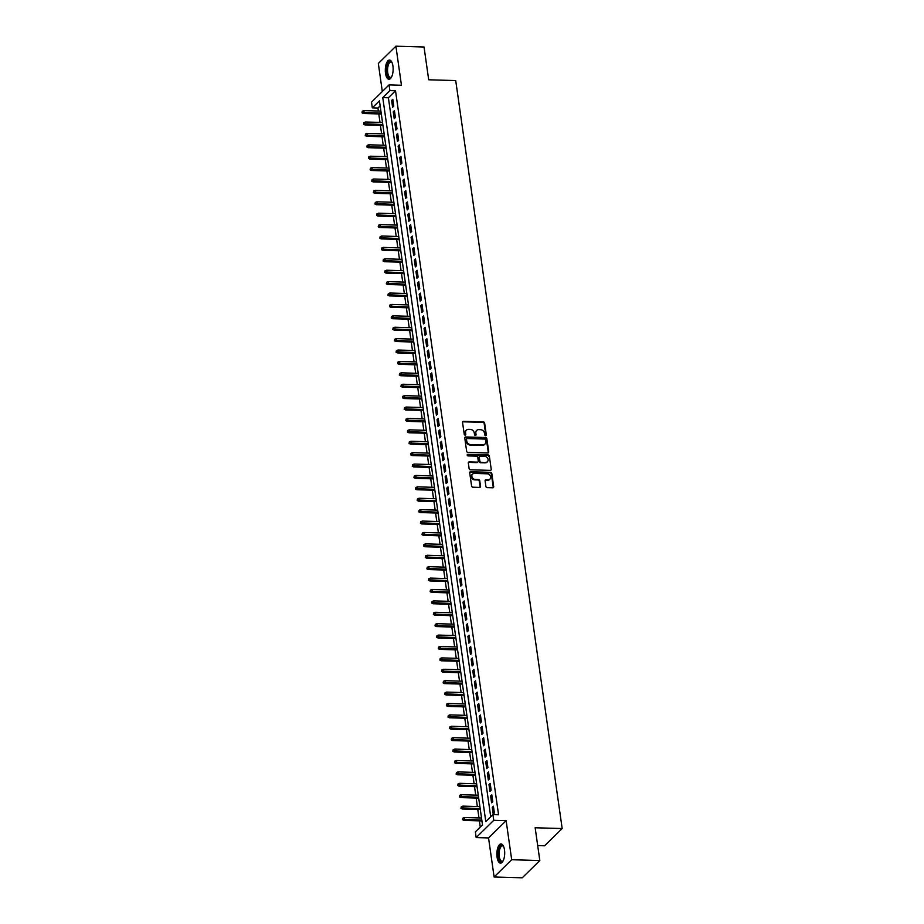<?xml version="1.0" encoding="UTF-8"?>
<svg xmlns="http://www.w3.org/2000/svg" width="924" height="924" viewBox="0 0 924 924"><rect width="100%" height="100%" fill="white"/><g stroke="black" fill="none" stroke-linecap="round" stroke-linejoin="round"><path stroke-width="1.39" d="M485.666 435.712A0.843 0.716 45.5 0 0 486.336 434.95L484.638 423.065A1.213 1.016 45.5 0 0 483.379 421.91L463.49 421.344A1.213 1.016 45.5 0 0 462.543 422.43L464.241 434.315A0.843 0.716 45.5 0 0 465.788 434.361L465.569 432.825A3.869 3.257 45.5 0 1 466.389 430.168A3.869 3.257 45.5 0 1 468.584 429.348L470.247 429.394A3.869 3.257 45.5 0 1 474.289 433.079L474.509 434.615A0.843 0.716 45.5 0 0 476.056 434.661L475.837 433.125A3.869 3.257 45.5 0 1 476.657 430.457A3.869 3.257 45.5 0 1 478.863 429.637L480.515 429.683A3.869 3.257 45.5 0 1 484.569 433.368L484.788 434.915A0.843 0.716 45.5 0 0 485.666 435.712M485.839 435.701A0.843 0.716 45.5 0 0 485.851 435.423L484.164 423.527A1.213 1.016 45.5 0 0 482.894 422.383L463.016 421.806A1.213 1.016 45.5 0 0 462.612 421.875M465.292 435.112A0.843 0.716 45.5 0 0 465.303 434.834L465.569 432.825M475.571 435.4A0.843 0.716 45.5 0 0 475.583 435.123L475.837 433.125M504.492 849.895A9.61 3.904 -88.3 0 0 501.062 843.924A9.61 3.904 -88.3 0 0 497.077 857.172A9.61 3.904 -88.3 0 0 500.508 863.143A9.61 3.904 -88.3 0 0 504.492 849.895M392.931 66.008A9.61 3.904 -88.3 0 0 389.501 60.048A9.61 3.904 -88.3 0 0 385.516 73.285A9.61 3.904 -88.3 0 0 388.946 79.256A9.61 3.904 -88.3 0 0 392.931 66.008M485.909 486.463A1.213 1.016 45.5 0 0 487.167 487.618L492.746 487.78A1.213 1.016 45.5 0 0 493.693 486.694L491.811 473.481A1.213 1.016 45.5 0 0 490.552 472.337L470.663 471.76A1.213 1.016 45.5 0 0 469.715 472.845L471.598 486.047A1.213 1.016 45.5 0 0 472.869 487.202L479.602 487.398A1.213 1.016 45.5 0 0 480.549 486.313L479.741 480.653A1.213 1.016 45.5 0 0 478.482 479.51L475.132 479.406A3.234 2.726 45.5 0 1 474.289 473.423L487.375 473.804A3.234 2.726 45.5 0 1 488.23 479.787L486.047 479.729A1.213 1.016 45.5 0 0 485.1 480.815L485.909 486.463M492.931 814.621L493.751 820.316L476.172 837.583L475.363 831.877L482.49 824.878L379.441 100.855L372.314 107.854L371.506 102.148L389.085 84.892L389.893 90.598L382.767 97.597L485.805 821.621L492.931 814.621L498.567 814.783L395.518 90.76L389.893 90.598M389.085 84.892L401.455 85.251L395.899 46.2L424.035 47.009L428.701 79.787L455.717 80.573L562.173 828.539L535.158 827.765L539.824 860.544L511.688 859.724L506.133 820.674L493.751 820.316M487.791 452.968A1.213 1.016 45.5 0 0 488.738 451.882L486.856 438.681A1.213 1.016 45.5 0 0 485.597 437.526L465.708 436.948A1.213 1.016 45.5 0 0 464.76 438.034L466.643 451.247A1.213 1.016 45.5 0 0 467.914 452.402L487.791 452.968M489.339 456.075L491.222 469.288A1.213 1.016 45.5 0 1 490.274 470.374L470.385 469.796A1.213 1.016 45.5 0 1 469.126 468.653L468.318 462.993A1.213 1.016 45.5 0 1 469.265 461.908L477.327 462.139A1.213 1.016 45.5 0 0 478.274 461.053L477.743 457.311A1.213 1.016 45.5 0 0 476.472 456.156L468.075 455.913A0.843 0.716 45.5 0 1 467.856 454.342L488.068 454.931A1.213 1.016 45.5 0 1 489.339 456.075L491.222 469.288M539.824 860.544L522.245 877.8L494.109 876.991L511.688 859.724M395.899 46.2L378.332 63.456L382.317 91.534M393.774 106.11L392.804 99.272L391.614 100.439L392.596 107.276L393.774 106.11M395.403 117.51L394.433 110.672L393.243 111.839L394.213 118.676L395.403 117.51M397.02 128.921L396.049 122.072L394.86 123.239L395.842 130.076L397.02 128.921M398.648 140.321L397.678 133.472L396.488 134.638L397.459 141.488L398.648 140.321M400.265 151.721L399.295 144.883L398.105 146.05L399.087 152.887L400.265 151.721M401.894 163.121L400.924 156.283L399.734 157.45L400.704 164.287L401.894 163.121M403.511 174.52L402.541 167.683L401.351 168.849L402.333 175.687L403.511 174.52M405.139 185.92L404.169 179.083L402.979 180.249L403.95 187.087L405.139 185.92M406.756 197.332L405.786 190.483L404.597 191.649L405.578 198.498L406.756 197.332M408.385 208.732L407.415 201.882L406.225 203.049L407.195 209.898L408.385 208.732M410.002 220.131L409.032 213.294L407.842 214.46L408.824 221.298L410.002 220.131M411.63 231.531L410.66 224.694L409.471 225.86L410.441 232.698L411.63 231.531M413.247 242.931L412.277 236.094L411.088 237.26L412.069 244.098L413.247 242.931M414.876 254.343L413.906 247.493L412.716 248.66L413.686 255.498L414.876 254.343M416.493 265.742L415.523 258.893L414.333 260.06L415.315 266.909L416.493 265.742M418.122 277.142L417.151 270.305L415.962 271.471L416.932 278.309L418.122 277.142M419.739 288.542L418.768 281.704L417.579 282.871L418.56 289.709L419.739 288.542M421.367 299.942L420.397 293.104L419.207 294.271L420.177 301.108L421.367 299.942M422.984 311.342L422.014 304.504L420.824 305.671L421.806 312.508L422.984 311.342M424.613 322.753L423.642 315.904L422.453 317.071L423.423 323.92L424.613 322.753M426.23 334.153L425.259 327.304L424.07 328.47L425.052 335.32L426.23 334.153M427.858 345.553L426.888 338.715L425.698 339.882L426.669 346.719L427.858 345.553M429.475 356.953L428.505 350.115L427.315 351.282L428.286 358.119L429.475 356.953M431.104 368.353L430.134 361.515L428.944 362.682L429.914 369.519L431.104 368.353M432.721 379.764L431.751 372.915L430.561 374.081L431.531 380.919L432.721 379.764M434.349 391.164L433.379 384.315L432.189 385.481L433.16 392.33L434.349 391.164M435.966 402.564L434.996 395.726L433.806 396.893L434.777 403.73L435.966 402.564M437.595 413.964L436.625 407.126L435.435 408.293L436.405 415.13L437.595 413.964M439.212 425.363L438.242 418.526L437.052 419.692L438.022 426.53L439.212 425.363M440.84 436.763L439.859 429.926L438.681 431.092L439.651 437.93L440.84 436.763M442.457 448.175L441.487 441.326L440.298 442.492L441.268 449.341L442.457 448.175M444.086 459.575L443.104 452.725L441.926 453.892L442.896 460.741L444.086 459.575M445.703 470.974L444.733 464.137L443.543 465.303L444.513 472.141L445.703 470.974M447.332 482.374L446.35 475.537L445.172 476.703L446.142 483.541L447.332 482.374M448.949 493.774L447.978 486.936L446.789 488.103L447.759 494.941L448.949 493.774M450.577 505.174L449.595 498.336L448.417 499.503L449.387 506.34L450.577 505.174M452.194 516.585L451.224 509.736L450.034 510.903L451.004 517.752L452.194 516.585M453.823 527.985L452.841 521.148L451.663 522.314L452.633 529.152L453.823 527.985M455.44 539.385L454.469 532.547L453.28 533.714L454.25 540.552L455.44 539.385M457.068 550.785L456.086 543.947L454.908 545.114L455.878 551.951L457.068 550.785M458.685 562.185L457.715 555.347L456.525 556.514L457.496 563.351L458.685 562.185M460.314 573.596L459.332 566.747L458.154 567.913L459.124 574.763L460.314 573.596M461.931 584.996L460.961 578.147L459.771 579.313L460.741 586.163L461.931 584.996M463.559 596.396L462.577 589.558L461.399 590.725L462.37 597.562L463.559 596.396M465.176 607.796L464.206 600.958L463.016 602.125L463.987 608.962L465.176 607.796M466.805 619.196L465.823 612.358L464.645 613.524L465.615 620.362L466.805 619.196M468.422 630.595L467.452 623.758L466.262 624.924L467.232 631.762L468.422 630.595M470.05 642.007L469.069 635.158L467.891 636.324L468.861 643.173L470.05 642.007M471.667 653.407L470.697 646.569L469.507 647.736L470.478 654.573L471.667 653.407M473.296 664.806L472.314 657.969L471.136 659.135L472.106 665.973L473.296 664.806M474.913 676.206L473.943 669.369L472.753 670.535L473.723 677.373L474.913 676.206M476.541 687.606L475.56 680.769L474.382 681.935L475.352 688.773L476.541 687.606M478.158 699.018L477.188 692.168L475.999 693.335L476.969 700.184L478.158 699.018M479.787 710.417L478.805 703.568L477.627 704.735L478.597 711.584L479.787 710.417M481.404 721.817L480.434 714.98L479.244 716.146L480.214 722.984L481.404 721.817M483.033 733.217L482.051 726.38L480.873 727.546L481.843 734.384L483.033 733.217M484.65 744.617L483.679 737.779L482.49 738.946L483.46 745.784L484.65 744.617M486.278 756.017L485.296 749.179L484.118 750.346L485.088 757.183L486.278 756.017M487.895 767.428L486.925 760.579L485.735 761.746L486.705 768.595L487.895 767.428M489.524 778.828L488.542 771.99L487.364 773.157L488.334 779.995L489.524 778.828M491.141 790.228L490.17 783.39L488.981 784.557L489.951 791.394L491.141 790.228M492.769 801.628L491.787 794.79L490.609 795.957L491.58 802.794L492.769 801.628M395.518 90.76L388.392 97.759L490.725 816.793M492.226 807.357L493.197 814.194L494.386 813.028L493.416 806.19L492.226 807.357L493.589 807.391M380.157 105.844L377.939 108.016L378.366 111.007M378.782 113.929L379.995 122.407M380.411 125.329L381.612 133.818M382.028 136.729L383.241 145.218M383.656 148.14L384.858 156.618M385.273 159.54L386.486 168.018M386.902 170.94L388.103 179.418M388.519 182.34L389.732 190.829M390.147 193.74L391.349 202.229M391.764 205.151L392.977 213.629M393.393 216.551L394.594 225.029M395.01 227.951L396.223 236.428M396.639 239.351L397.84 247.828M398.256 250.75L399.468 259.24M399.884 262.15L401.085 270.64M401.501 273.562L402.714 282.039M403.13 284.962L404.331 293.439M404.747 296.361L405.959 304.839M406.375 307.761L407.576 316.251M407.992 319.161L409.205 327.65M409.621 330.573L410.822 339.05M411.238 341.972L412.451 350.45M412.866 353.372L414.067 361.85M414.483 364.772L415.696 373.25M416.112 376.172L417.313 384.661M417.729 387.572L418.942 396.061M419.357 398.983L420.559 407.461M420.974 410.383L422.187 418.861M422.603 421.783L423.804 430.261M424.22 433.183L425.433 441.672M425.849 444.583L427.05 453.072M427.466 455.994L428.678 464.472M429.094 467.394L430.295 475.872M430.711 478.794L431.924 487.271M432.34 490.194L433.541 498.671M433.957 501.593L435.169 510.083M435.585 512.993L436.786 521.482M437.202 524.405L438.415 532.882M438.831 535.804L440.032 544.282M440.448 547.204L441.66 555.682M442.076 558.604L443.277 567.082M443.693 570.004L444.906 578.493M445.322 581.415L446.523 589.893M446.939 592.815L448.152 601.293M448.567 604.215L449.769 612.693M450.184 615.615L451.397 624.093M451.813 627.015L453.014 635.504M453.43 638.415L454.643 646.904M455.058 649.826L456.26 658.304M456.675 661.226L457.888 669.704M458.304 672.626L459.505 681.104M459.921 684.026L461.134 692.503M461.538 695.426L462.751 703.915M463.167 706.837L464.379 715.315M464.784 718.237L465.996 726.714M466.412 729.637L467.625 738.114M468.029 741.036L469.242 749.514M469.658 752.436L470.859 760.926M471.275 763.836L472.487 772.325M472.903 775.248L474.104 783.725M474.52 786.647L475.733 795.125M476.149 798.047L477.35 806.525M477.766 809.447L478.978 817.925M479.394 820.847L480.272 827.049M537.699 845.599L544.594 845.795L562.173 828.539M506.133 820.674L488.553 837.941L494.109 876.991M488.553 837.941L476.172 837.583M377.939 108.016L372.314 107.854M388.392 97.759L382.767 97.597M391.614 100.439L392.977 100.473M393.243 111.839L394.594 111.873M394.86 123.239L396.223 123.285M396.488 134.638L397.84 134.685M398.105 146.05L399.468 146.084M399.734 157.45L401.085 157.484M401.351 168.849L402.714 168.884M402.979 180.249L404.331 180.284M404.597 191.649L405.959 191.695M406.225 203.049L407.576 203.095M407.842 214.46L409.205 214.495M409.471 225.86L410.822 225.895M411.088 237.26L412.451 237.295M412.716 248.66L414.067 248.706M414.333 260.06L415.696 260.106M415.962 271.471L417.313 271.506M417.579 282.871L418.942 282.906M419.207 294.271L420.559 294.306M420.824 305.671L422.187 305.705M422.453 317.071L423.804 317.117M424.07 328.47L425.433 328.517M425.698 339.882L427.05 339.917M427.315 351.282L428.678 351.316M428.944 362.682L430.295 362.716M430.561 374.081L431.924 374.128M432.189 385.481L433.541 385.527M433.806 396.893L435.169 396.927M435.435 408.293L436.786 408.327M437.052 419.692L438.415 419.727M438.681 431.092L440.032 431.127M440.298 442.492L441.66 442.538M441.926 453.892L443.277 453.938M443.543 465.303L444.906 465.338M445.172 476.703L446.523 476.738M446.789 488.103L448.152 488.138M448.417 499.503L449.769 499.549M450.034 510.903L451.397 510.949M451.663 522.314L453.014 522.349M453.28 533.714L454.643 533.749M454.908 545.114L456.26 545.148M456.525 556.514L457.888 556.548M458.154 567.913L459.505 567.96M459.771 579.313L461.134 579.36M461.399 590.725L462.751 590.759M463.016 602.125L464.379 602.159M464.645 613.524L465.996 613.559M466.262 624.924L467.625 624.971M467.891 636.324L469.242 636.37M469.507 647.736L470.87 647.77M471.136 659.135L472.487 659.17M472.753 670.535L474.116 670.57M474.382 681.935L475.733 681.97M475.999 693.335L477.362 693.381M477.627 704.735L478.978 704.781M479.244 716.146L480.607 716.181M480.873 727.546L482.224 727.581M482.49 738.946L483.853 738.981M484.118 750.346L485.47 750.392M485.735 761.746L487.098 761.792M487.364 773.157L488.715 773.192M488.981 784.557L490.344 784.591M490.609 795.957L491.961 795.991M476.438 430.711A3.869 3.257 45.5 0 0 476.183 430.931A3.869 3.257 45.5 0 0 475.363 433.587M466.158 430.411A3.869 3.257 45.5 0 0 465.915 430.63A3.869 3.257 45.5 0 0 465.084 433.287M488.195 452.899A1.213 1.016 45.5 0 0 488.265 452.344L486.382 439.143A1.213 1.016 45.5 0 0 485.123 437.988L465.234 437.422A1.213 1.016 45.5 0 0 464.83 437.491M485.493 439.859A0.843 0.716 45.5 0 0 484.603 439.062L467.151 438.553A0.843 0.716 45.5 0 0 466.493 439.316L466.724 440.933A3.869 3.257 45.5 0 0 470.766 444.617L482.698 444.964A3.869 3.257 45.5 0 0 484.892 444.144A3.869 3.257 45.5 0 0 485.724 441.487L485.493 439.859M466.505 439.039A0.843 0.716 45.5 0 0 466.008 439.778L466.493 439.316M484.65 444.363A3.869 3.257 45.5 0 1 484.419 444.617A3.869 3.257 45.5 0 1 482.224 445.437L470.293 445.091A3.869 3.257 45.5 0 1 466.239 441.406L466.008 439.778M477.731 462.069A1.213 1.016 45.5 0 1 476.853 462.612L468.791 462.381A1.213 1.016 45.5 0 0 468.387 462.45M488.865 456.548A1.213 1.016 45.5 0 0 487.595 455.393L467.382 454.816A0.843 0.716 45.5 0 0 467.209 454.827M485.701 462.381A3.234 2.726 45.5 0 0 484.846 456.398L480.237 456.26A1.213 1.016 45.5 0 0 479.29 457.345L479.822 461.099A1.213 1.016 45.5 0 0 481.081 462.254L485.216 462.855A3.234 2.726 45.5 0 0 487.283 461.919M479.348 456.803A1.213 1.016 45.5 0 0 478.817 457.819L479.29 457.345M485.216 462.855L480.607 462.716A1.213 1.016 45.5 0 1 479.348 461.561L478.817 457.819M489.812 479.325A3.234 2.726 45.5 0 1 487.757 480.261L485.574 480.191A1.213 1.016 45.5 0 0 485.169 480.261M472.222 474.358A3.234 2.726 45.5 0 0 474.659 479.879L475.132 479.406M480.006 487.329A1.213 1.016 45.5 0 0 480.076 486.775L479.267 481.127A1.213 1.016 45.5 0 0 478.008 479.972L474.659 479.879M493.15 487.71A1.213 1.016 45.5 0 0 493.22 487.156L491.337 473.954A1.213 1.016 45.5 0 0 490.078 472.799L470.189 472.222A1.213 1.016 45.5 0 0 469.785 472.291M362.312 111.192L362 112.797L362.312 111.192L363.894 110.591L364.183 112.647L363.328 113.479L381.312 113.999M362.474 112.335L381.185 113.132M363.894 110.591L380.896 111.088M363.328 113.479L362 112.797M392.03 62.555A7.704 3.13 -88.3 0 0 390.91 62A7.704 3.13 -88.3 0 0 387.722 72.615A7.704 3.13 -88.3 0 0 390.459 77.397A7.704 3.13 -88.3 0 0 391.614 76.9A8.316 3.384 91.7 0 1 391.418 77.166A8.316 3.384 91.7 0 1 386.913 72.823A8.316 3.384 91.7 0 1 387.988 63.56A8.316 3.384 91.7 0 1 391.845 62.278A8.316 3.384 91.7 0 1 392.007 62.509M390.055 60.164A9.552 3.881 -88.3 0 0 386.44 73.296A9.552 3.881 -88.3 0 0 389.512 79.175M503.153 860.833A8.316 3.384 91.7 0 1 502.979 861.053A8.316 3.384 91.7 0 1 498.937 858.8A8.316 3.384 91.7 0 1 499.133 848.475A8.316 3.384 91.7 0 1 503.407 846.153A8.316 3.384 91.7 0 1 503.568 846.396M503.592 846.43A7.704 3.13 -88.3 0 0 502.471 845.876A7.704 3.13 -88.3 0 0 499.884 848.867A7.704 3.13 -88.3 0 0 499.353 856.929A7.704 3.13 -88.3 0 0 502.032 861.272A7.704 3.13 -88.3 0 0 503.176 860.787M501.617 844.039A9.552 3.881 -88.3 0 0 498.752 847.712A9.552 3.881 -88.3 0 0 498.024 857.333A9.552 3.881 -88.3 0 0 501.074 863.062M363.929 122.592L363.617 124.197L363.929 122.592L365.523 121.991L365.812 124.047L364.957 124.89L382.929 125.41M364.091 123.735L382.813 124.532M365.523 121.991L382.524 122.488M364.957 124.89L363.617 124.197M365.558 133.992L365.246 135.609L365.558 133.992L367.14 133.391L367.429 135.447L366.574 136.29L384.557 136.81M365.719 135.135L384.43 135.944M367.14 133.391L384.141 133.888M366.574 136.29L365.246 135.609M367.174 145.403L366.863 147.008L367.174 145.403L368.768 144.802L369.057 146.847L368.202 147.69L386.174 148.21M367.336 146.535L386.059 147.343M368.768 144.802L385.758 145.287M368.202 147.69L366.863 147.008M368.803 156.803L368.491 158.408L368.803 156.803L370.385 156.202L370.674 158.247L369.819 159.09L387.803 159.609M368.965 157.946L387.676 158.743M370.385 156.202L387.387 156.687M369.819 159.09L368.491 158.408M370.42 168.203L370.108 169.808L370.42 168.203L372.014 167.602L372.303 169.658L371.448 170.49L389.42 171.009M370.582 169.346L389.304 170.143M372.014 167.602L389.004 168.087M371.448 170.49L370.108 169.808M372.049 179.602L371.737 181.208L372.049 179.602L373.631 179.002L373.92 181.058L373.065 181.901L391.048 182.409M372.21 180.746L390.921 181.543M373.631 179.002L390.633 179.499M373.065 181.901L371.737 181.208M373.666 191.002L373.354 192.608L373.666 191.002L375.26 190.402L375.548 192.458L374.694 193.301L392.665 193.821M373.827 192.146L392.55 192.954M375.26 190.402L392.25 190.898M374.694 193.301L373.354 192.608M375.294 202.414L374.971 204.019L375.294 202.414L376.877 201.813L377.165 203.858L376.311 204.701L394.294 205.22M375.456 203.546L394.167 204.354M376.877 201.813L393.878 202.298M376.311 204.701L374.971 204.019M376.911 213.814L376.599 215.419L376.911 213.814L378.505 213.213L378.794 215.257L377.939 216.101L395.911 216.62M377.073 214.946L395.795 215.754M378.505 213.213L395.495 213.698M377.939 216.101L376.599 215.419M378.54 225.213L378.216 226.819L378.54 225.213L380.122 224.613L380.411 226.669L379.556 227.5L397.539 228.02M378.701 226.357L397.412 227.154M380.122 224.613L397.124 225.098M379.556 227.5L378.216 226.819M380.157 236.613L379.845 238.219L380.157 236.613L381.751 236.013L382.039 238.069L381.185 238.9L399.156 239.42M380.318 237.757L399.041 238.554M381.751 236.013L398.741 236.509M381.185 238.9L379.845 238.219M381.785 248.013L381.462 249.619L381.785 248.013L383.368 247.413L383.656 249.468L382.802 250.312L400.785 250.831M381.947 249.157L400.658 249.954M383.368 247.413L400.369 247.909M382.802 250.312L381.462 249.619M383.402 259.413L383.09 261.03L383.402 259.413L384.996 258.812L385.285 260.868L384.43 261.711L402.402 262.231M383.564 260.556L402.287 261.365M384.996 258.812L401.986 259.309M384.43 261.711L383.09 261.03M385.031 270.824L384.707 272.43L385.031 270.824L386.613 270.224L386.902 272.268L386.047 273.111L404.031 273.631M385.192 271.956L403.904 272.765M386.613 270.224L403.615 270.709M386.047 273.111L384.707 272.43M386.648 282.224L386.336 283.83L386.648 282.224L388.242 281.624L388.53 283.668L387.676 284.511L405.648 285.031M386.809 283.368L405.532 284.165M388.242 281.624L405.232 282.109M387.676 284.511L386.336 283.83M388.276 293.624L387.953 295.23L388.276 293.624L389.859 293.024L390.147 295.079L389.293 295.911L407.276 296.431M388.438 294.768L407.149 295.565M389.859 293.024L406.86 293.509M389.293 295.911L387.953 295.23M389.893 305.024L389.582 306.629L389.893 305.024L391.487 304.423L391.776 306.479L390.921 307.322L408.893 307.831M390.055 306.167L408.778 306.964M391.487 304.423L408.477 304.92M390.921 307.322L389.582 306.629M391.522 316.424L391.199 318.029L391.522 316.424L393.104 315.823L393.393 317.879L392.538 318.722L410.522 319.242M391.684 317.567L410.395 318.376M393.104 315.823L410.106 316.32M392.538 318.722L391.199 318.029M393.139 327.835L392.827 329.441L393.139 327.835L394.733 327.235L395.022 329.279L394.167 330.122L412.139 330.642M393.301 328.967L412.023 329.776M394.733 327.235L411.723 327.72M394.167 330.122L392.827 329.441M394.767 339.235L394.444 340.841L394.767 339.235L396.35 338.634L396.639 340.679L395.784 341.522L413.767 342.042M394.929 340.367L413.64 341.175M396.35 338.634L413.351 339.12M395.784 341.522L394.444 340.841M396.384 350.635L396.073 352.24L396.384 350.635L397.978 350.034L398.267 352.09L397.412 352.922L415.384 353.442M396.546 351.778L415.269 352.575M397.978 350.034L414.968 350.519M397.412 352.922L396.073 352.24M398.013 362.035L397.69 363.64L398.013 362.035L399.595 361.434L399.884 363.49L399.029 364.322L417.013 364.841M398.175 363.178L416.886 363.975M399.595 361.434L416.597 361.931M399.029 364.322L397.69 363.64M399.63 373.435L399.318 375.04L399.63 373.435L401.224 372.834L401.513 374.89L400.658 375.733L418.63 376.253M399.792 374.578L418.514 375.375M401.224 372.834L418.214 373.331M400.658 375.733L399.318 375.04M401.259 384.834L400.935 386.451L401.259 384.834L402.841 384.234L403.13 386.29L402.275 387.133L420.258 387.653M401.42 385.978L420.131 386.786M402.841 384.234L419.843 384.731M402.275 387.133L400.935 386.451M402.876 396.246L402.564 397.851L402.876 396.246L404.469 395.645L404.758 397.69L403.904 398.533L421.875 399.053M403.037 397.378L421.76 398.186M404.469 395.645L421.459 396.13M403.904 398.533L402.564 397.851M404.504 407.646L404.181 409.251L404.504 407.646L406.086 407.045L406.375 409.089L405.521 409.933L423.504 410.452M404.666 408.778L423.377 409.586M406.086 407.045L423.088 407.53M405.521 409.933L404.181 409.251M406.121 419.046L405.809 420.651L406.121 419.046L407.715 418.445L408.004 420.501L407.149 421.332L425.121 421.852M406.283 420.189L425.005 420.986M407.715 418.445L424.705 418.93M407.149 421.332L405.809 420.651M407.75 430.445L407.426 432.051L407.75 430.445L409.332 429.845L409.621 431.901L408.766 432.744L426.749 433.252M407.911 431.589L426.622 432.386M409.332 429.845L426.334 430.341M408.766 432.744L407.426 432.051M409.367 441.845L409.055 443.451L409.367 441.845L410.961 441.245L411.249 443.301L410.395 444.144L428.366 444.663M409.528 442.989L428.251 443.797M410.961 441.245L427.951 441.741M410.395 444.144L409.055 443.451M410.995 453.257L410.672 454.862L410.995 453.257L412.578 452.656L412.866 454.7L412.012 455.544L429.995 456.063M411.157 454.389L429.868 455.197M412.578 452.656L429.579 453.141M412.012 455.544L410.672 454.862M412.612 464.657L412.3 466.262L412.612 464.657L414.206 464.056L414.495 466.1L413.64 466.943L431.612 467.463M412.774 465.788L431.496 466.597M414.206 464.056L431.196 464.541M413.64 466.943L412.3 466.262M414.229 476.056L413.917 477.662L414.229 476.056L415.823 475.456L416.112 477.512L415.257 478.343L433.241 478.863M414.402 477.2L433.113 477.997M415.823 475.456L432.825 475.941M415.257 478.343L413.917 477.662M415.858 487.456L415.546 489.062L415.858 487.456L417.452 486.856L417.74 488.912L416.886 489.743L434.858 490.263M416.019 488.6L434.742 489.397M417.452 486.856L434.442 487.352M416.886 489.743L415.546 489.062M417.475 498.856L417.163 500.462L417.475 498.856L419.069 498.255L419.357 500.311L418.503 501.154L436.486 501.674M417.648 500L436.359 500.796M419.069 498.255L436.07 498.752M418.503 501.154L417.163 500.462M419.103 510.256L418.791 511.873L419.103 510.256L420.686 509.655L420.986 511.711L420.131 512.554L438.103 513.074M419.265 511.399L437.988 512.208M420.686 509.655L437.687 510.152M420.131 512.554L418.791 511.873M420.72 521.667L420.408 523.273L420.72 521.667L422.314 521.067L422.603 523.111L421.748 523.954L439.732 524.474M420.894 522.799L439.605 523.608M422.314 521.067L439.316 521.552M421.748 523.954L420.408 523.273M422.349 533.067L422.037 534.673L422.349 533.067L423.931 532.467L424.232 534.511L423.377 535.354L441.349 535.874M422.511 534.199L441.233 535.008M423.931 532.467L440.933 532.952M423.377 535.354L422.037 534.673M423.966 544.467L423.654 546.072L423.966 544.467L425.56 543.866L425.849 545.922L424.994 546.754L442.977 547.274M424.139 545.61L442.85 546.407M425.56 543.866L442.561 544.351M424.994 546.754L423.654 546.072M425.594 555.867L425.283 557.472L425.594 555.867L427.177 555.266L427.477 557.322L426.622 558.165L444.594 558.673M425.756 557.01L444.479 557.807M427.177 555.266L444.178 555.763M426.622 558.165L425.283 557.472M427.211 567.267L426.9 568.872L427.211 567.267L428.805 566.666L429.094 568.722L428.239 569.565L446.223 570.085M427.385 568.41L446.096 569.219M428.805 566.666L445.807 567.163M428.239 569.565L426.9 568.872M428.84 578.667L428.528 580.284L428.84 578.667L430.422 578.077L430.723 580.122L429.868 580.965L447.84 581.485M429.002 579.81L447.724 580.619M430.422 578.077L447.424 578.563M429.868 580.965L428.528 580.284M430.457 590.078L430.145 591.683L430.457 590.078L432.051 589.477L432.34 591.522L431.485 592.365L449.468 592.885M430.63 591.21L449.341 592.018M432.051 589.477L449.052 589.962M431.485 592.365L430.145 591.683M432.086 601.478L431.774 603.083L432.086 601.478L433.668 600.877L433.968 602.933L433.113 603.765L451.085 604.284M432.247 602.621L450.97 603.418M433.668 600.877L450.669 601.362M433.113 603.765L431.774 603.083M433.702 612.878L433.391 614.483L433.702 612.878L435.296 612.277L435.585 614.333L434.73 615.165L452.714 615.684M433.876 614.021L452.587 614.818M435.296 612.277L452.298 612.774M434.73 615.165L433.391 614.483M435.331 624.278L435.019 625.883L435.331 624.278L436.913 623.677L437.214 625.733L436.359 626.576L454.331 627.096M435.493 625.421L454.215 626.218M436.913 623.677L453.915 624.174M436.359 626.576L435.019 625.883M436.948 635.677L436.636 637.294L436.948 635.677L438.542 635.077L438.831 637.133L437.976 637.976L455.959 638.496M437.121 636.821L455.832 637.629M438.542 635.077L455.544 635.573M437.976 637.976L436.636 637.294M438.577 647.089L438.265 648.694L438.577 647.089L440.159 646.488L440.459 648.533L439.605 649.376L457.576 649.895M438.738 648.221L457.461 649.029M440.159 646.488L457.161 646.973M439.605 649.376L438.265 648.694M440.194 658.489L439.882 660.094L440.194 658.489L441.788 657.888L442.076 659.932L441.222 660.776L459.205 661.295M440.355 659.62L459.078 660.429M441.788 657.888L458.789 658.373M441.222 660.776L439.882 660.094M441.822 669.888L441.51 671.494L441.822 669.888L443.404 669.288L443.705 671.344L442.85 672.175L460.822 672.695M441.984 671.032L460.706 671.829M443.404 669.288L460.406 669.773M442.85 672.175L441.51 671.494M443.439 681.288L443.127 682.894L443.439 681.288L445.033 680.688L445.322 682.744L444.467 683.587L462.45 684.095M443.601 682.432L462.323 683.229M445.033 680.688L462.035 681.184M444.467 683.587L443.127 682.894M445.068 692.688L444.756 694.294L445.068 692.688L446.65 692.088L446.95 694.143L446.096 694.987L464.067 695.506M445.229 693.832L463.952 694.64M446.65 692.088L463.652 692.584M446.096 694.987L444.756 694.294M446.685 704.088L446.373 705.705L446.685 704.088L448.279 703.499L448.567 705.543L447.713 706.386L465.696 706.906M446.846 705.231L465.569 706.04M448.279 703.499L465.28 703.984M447.713 706.386L446.373 705.705M448.313 715.499L448.001 717.105L448.313 715.499L449.896 714.899L450.196 716.943L449.341 717.786L467.313 718.306M448.475 716.631L467.197 717.44M449.896 714.899L466.897 715.384M449.341 717.786L448.001 717.105M449.93 726.899L449.618 728.505L449.93 726.899L451.524 726.299L451.813 728.355L450.958 729.186L468.942 729.706M450.092 728.043L468.815 728.84M451.524 726.299L468.526 726.784M450.958 729.186L449.618 728.505M451.559 738.299L451.247 739.905L451.559 738.299L453.141 737.699L453.441 739.754L452.587 740.586L470.559 741.106M451.721 739.443L470.443 740.24M453.141 737.699L470.143 738.195M452.587 740.586L451.247 739.905M453.176 749.699L452.864 751.304L453.176 749.699L454.77 749.098L455.058 751.154L454.204 751.997L472.187 752.517M453.338 750.842L472.06 751.639M454.77 749.098L471.771 749.595M454.204 751.997L452.864 751.304M454.804 761.099L454.493 762.716L454.804 761.099L456.387 760.498L456.687 762.554L455.832 763.397L473.804 763.917M454.966 762.242L473.689 763.051M456.387 760.498L473.388 760.995M455.832 763.397L454.493 762.716M456.421 772.51L456.109 774.116L456.421 772.51L458.015 771.91L458.304 773.954L457.449 774.797L475.433 775.317M456.583 773.642L475.306 774.451M458.015 771.91L475.017 772.395M457.449 774.797L456.109 774.116M458.05 783.91L457.738 785.516L458.05 783.91L459.632 783.309L459.933 785.354L459.078 786.197L477.05 786.717M458.212 785.042L476.934 785.85M459.632 783.309L476.634 783.795M459.078 786.197L457.738 785.516M459.667 795.31L459.355 796.915L459.667 795.31L461.261 794.709L461.55 796.765L460.695 797.597L478.678 798.117M459.829 796.453L478.551 797.25M461.261 794.709L478.262 795.194M460.695 797.597L459.355 796.915M461.295 806.71L460.984 808.315L461.295 806.71L462.878 806.109L463.178 808.165L462.323 809.008L480.295 809.516M461.457 807.853L480.18 808.65M462.878 806.109L479.879 806.606M462.323 809.008L460.984 808.315M462.912 818.11L462.601 819.715L462.912 818.11L464.506 817.509L464.795 819.565L463.94 820.408L481.924 820.928M463.074 819.253L481.797 820.05M464.506 817.509L481.508 818.006M463.94 820.408L462.601 819.715"/></g></svg>
